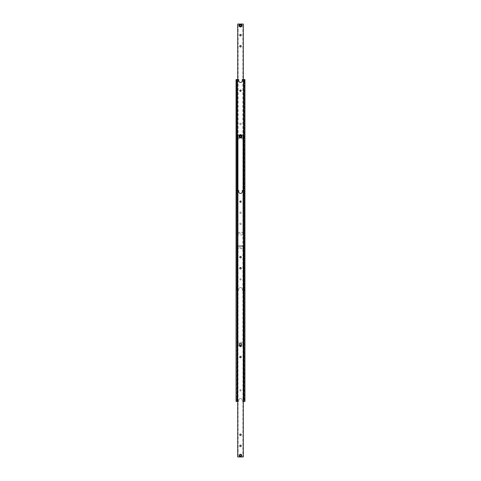 <?xml version="1.0" encoding="UTF-8"?>
<svg xmlns="http://www.w3.org/2000/svg" width="481" height="481" viewBox="0 0 481 481"><rect width="100%" height="100%" fill="white"/><g stroke="black" fill="none" stroke-linecap="round" stroke-linejoin="round"><path stroke-width="0.36" stroke-dasharray="2.4 1.8" d="M244.035 288.227L244.216 288.69L244.216 287.77L244.035 288.227M244.937 287.77L244.937 288.227L244.937 287.77L244.216 287.77L244.216 79.551L243.831 79.551L243.831 290.452L244.216 290.452L244.216 288.69L244.937 288.69L244.937 288.227L244.937 288.69M236.965 288.227L236.784 287.77L236.784 288.69L236.965 288.227M236.063 288.69L236.784 288.69L236.784 290.452L237.169 290.452L237.169 79.551L236.784 79.551L236.784 287.77L236.063 287.77L236.063 288.69L236.063 287.77M236.965 81.77L236.784 82.227L236.784 81.313L236.965 81.77M236.063 81.313L236.063 81.77L236.063 81.313L236.784 81.313L236.784 79.551L237.169 79.551L237.169 290.452L236.784 290.452L236.784 82.227L236.063 82.227L236.063 81.77L236.063 82.227M244.035 81.77L244.216 81.313L244.216 82.227L244.035 81.77M244.937 82.227L244.216 82.227L244.216 290.452L243.831 290.452L243.831 79.551L244.216 79.551L244.216 81.313L244.937 81.313L244.937 82.227L244.937 81.313M240.5 287.566A1.774 1.774 0 0 1 242.274 289.34A1.774 1.774 0 0 0 240.5 287.566A1.774 1.774 0 0 0 238.726 289.34A1.774 1.774 0 0 1 240.5 287.566M236.195 79.551L236.063 290.452L236.063 79.551L238.726 79.551L238.726 80.658A1.774 1.774 0 0 0 240.5 82.437A1.774 1.774 0 0 0 242.274 80.658L242.274 79.551L244.937 79.551L244.937 290.452L244.805 79.551M241.167 279.353A0.667 0.667 0 0 1 240.5 280.014A0.667 0.667 0 0 1 239.833 279.353A0.667 0.667 0 0 0 240.5 280.014A0.667 0.667 0 0 0 241.167 279.353A0.667 0.667 0 0 0 240.5 278.685A0.667 0.667 0 0 0 239.833 279.353A0.667 0.667 0 0 1 240.5 278.685A0.667 0.667 0 0 1 241.167 279.353M241.167 90.65A0.667 0.667 0 0 0 240.5 89.983A0.667 0.667 0 0 0 239.833 90.65A0.667 0.667 0 0 0 240.5 91.318A0.667 0.667 0 0 0 241.167 90.65M244.805 290.452L244.937 401.449L244.805 190.548L244.805 290.452L243.831 290.452L244.805 290.452M244.216 290.452L242.274 290.452L244.216 290.452M237.169 79.551L237.169 290.452L237.169 79.551L237.169 290.452L238.726 290.452L236.784 290.452L237.169 290.452L237.169 79.551L236.784 79.551L237.169 79.551L237.169 290.452L236.195 290.452L236.195 190.548L236.063 401.449L236.063 190.548L236.063 290.452L237.169 290.452L237.169 190.548L236.784 190.548L236.965 399.23L236.784 398.773L236.063 398.773L236.063 399.687L236.063 398.773M244.216 79.551L243.831 79.551L244.216 79.551M238.726 290.452L238.726 289.34L238.726 290.452M242.274 289.34L242.274 290.452L242.274 289.34M243.831 79.551L243.831 401.449L244.216 401.449L244.035 399.23L244.216 399.687L244.937 399.687L244.937 399.23L244.937 399.687M241.943 25.493A1.443 1.443 0 0 1 240.5 26.936A1.443 1.443 0 0 1 239.057 25.493A1.443 1.443 0 0 1 240.5 24.05A1.443 1.443 0 0 1 241.943 25.493M241.167 25.878L241.167 25.108L240.5 24.723L239.833 25.108L239.833 25.878L240.5 26.263L241.167 25.878M239.785 25.493A0.715 0.715 0 0 0 240.5 26.208A0.715 0.715 0 0 0 241.215 25.493A0.715 0.715 0 0 0 240.5 24.778A0.715 0.715 0 0 0 239.785 25.493M239.76 25.493A0.74 0.74 0 0 0 240.5 26.233A0.74 0.74 0 0 0 241.24 25.493A0.74 0.74 0 0 0 240.5 24.753A0.74 0.74 0 0 0 239.76 25.493A0.74 0.74 0 0 0 240.5 26.233A0.74 0.74 0 0 0 241.24 25.493A0.74 0.74 0 0 0 240.5 24.753A0.74 0.74 0 0 0 239.76 25.493A0.74 0.74 0 0 1 240.5 24.753A0.74 0.74 0 0 1 241.24 25.493A0.74 0.74 0 0 0 240.5 24.753A0.74 0.74 0 0 0 239.76 25.493A0.74 0.74 0 0 0 240.5 26.233A0.74 0.74 0 0 0 241.24 25.493A0.74 0.74 0 0 1 240.5 26.233A0.74 0.74 0 0 1 239.76 25.493A0.74 0.74 0 0 0 240.5 26.233A0.74 0.74 0 0 0 241.24 25.493A0.74 0.74 0 0 1 240.5 26.233A0.74 0.74 0 0 1 239.76 25.493A0.74 0.74 0 0 1 240.5 24.753A0.74 0.74 0 0 1 241.24 25.493A0.74 0.74 0 0 0 240.5 24.753A0.74 0.74 0 0 0 239.76 25.493A0.74 0.74 0 0 1 240.5 24.753A0.74 0.74 0 0 1 241.24 25.493A0.74 0.74 0 0 0 240.5 24.753A0.74 0.74 0 0 0 239.76 25.493A0.74 0.74 0 0 0 240.5 26.233A0.74 0.74 0 0 0 241.24 25.493A0.74 0.74 0 0 1 240.5 26.233A0.74 0.74 0 0 1 239.76 25.493A0.74 0.74 0 0 0 240.5 26.233A0.74 0.74 0 0 0 241.24 25.493A0.74 0.74 0 0 1 240.5 26.233A0.74 0.74 0 0 1 239.76 25.493A0.74 0.74 0 0 1 240.5 24.753A0.74 0.74 0 0 1 241.24 25.493A0.74 0.74 0 0 0 240.5 24.753A0.74 0.74 0 0 0 239.76 25.493A0.74 0.74 0 0 1 240.5 24.753A0.74 0.74 0 0 1 241.24 25.493A0.74 0.74 0 0 0 240.5 24.753A0.74 0.74 0 0 0 239.76 25.493A0.74 0.74 0 0 0 240.5 26.233A0.74 0.74 0 0 0 241.24 25.493A0.74 0.74 0 0 1 240.5 26.233A0.74 0.74 0 0 1 239.76 25.493A0.74 0.74 0 0 1 240.5 24.753A0.74 0.74 0 0 1 241.24 25.493A0.74 0.74 0 0 1 240.5 26.233A0.74 0.74 0 0 1 239.76 25.493A0.74 0.74 0 0 1 240.5 24.753A0.74 0.74 0 0 1 241.24 25.493A0.74 0.74 0 0 1 240.5 26.233A0.74 0.74 0 0 1 239.76 25.493A0.74 0.74 0 0 1 240.5 24.753A0.74 0.74 0 0 1 241.24 25.493A0.74 0.74 0 0 1 240.5 26.233A0.74 0.74 0 0 1 239.76 25.493A0.74 0.74 0 0 1 240.5 24.753A0.74 0.74 0 0 1 241.24 25.493A0.74 0.74 0 0 1 240.5 26.233A0.74 0.74 0 0 1 239.76 25.493A0.74 0.74 0 0 1 240.5 24.753A0.74 0.74 0 0 1 241.24 25.493A0.74 0.74 0 0 1 240.5 26.233A0.74 0.74 0 0 1 239.76 25.493A0.74 0.74 0 0 1 240.5 24.753A0.74 0.74 0 0 1 241.24 25.493A0.74 0.74 0 0 1 240.5 26.233A0.74 0.74 0 0 1 239.76 25.493A0.74 0.74 0 0 1 240.5 24.753A0.74 0.74 0 0 1 241.24 25.493A0.74 0.74 0 0 1 240.5 26.233A0.74 0.74 0 0 1 239.76 25.493A0.74 0.74 0 0 1 240.5 24.753A0.74 0.74 0 0 1 241.24 25.493A0.74 0.74 0 0 1 240.5 26.233A0.74 0.74 0 0 1 239.76 25.493A0.74 0.74 0 0 1 240.5 24.753A0.74 0.74 0 0 1 241.24 25.493A0.74 0.74 0 0 1 240.5 26.233A0.74 0.74 0 0 1 239.76 25.493A0.74 0.74 0 0 1 240.5 24.753A0.74 0.74 0 0 1 241.24 25.493A0.74 0.74 0 0 1 240.5 26.233A0.74 0.74 0 0 1 239.76 25.493A0.74 0.74 0 0 1 240.5 24.753A0.74 0.74 0 0 1 241.24 25.493A0.74 0.74 0 0 1 240.5 26.233A0.74 0.74 0 0 1 239.76 25.493A0.74 0.74 0 0 1 240.5 24.753A0.74 0.74 0 0 1 241.24 25.493A0.74 0.74 0 0 1 240.5 26.233A0.74 0.74 0 0 1 239.76 25.493M241.24 135.053A0.74 0.74 0 0 0 240.5 134.313A0.74 0.74 0 0 0 239.76 135.053A0.74 0.74 0 0 1 240.5 134.313A0.74 0.74 0 0 1 241.24 135.053A0.74 0.74 0 0 1 240.5 135.786A0.74 0.74 0 0 1 239.76 135.053A0.74 0.74 0 0 0 240.5 135.786A0.74 0.74 0 0 0 241.24 135.053M241.24 123.948A0.74 0.74 0 0 0 240.5 123.214A0.74 0.74 0 0 0 239.76 123.948A0.74 0.74 0 0 1 240.5 123.214A0.74 0.74 0 0 1 241.24 123.948A0.74 0.74 0 0 1 240.5 124.687A0.74 0.74 0 0 1 239.76 123.948A0.74 0.74 0 0 0 240.5 124.687A0.74 0.74 0 0 0 241.24 123.948M238.113 24.05L243.278 24.05L243.278 234.95L243.254 232.431L243.278 234.95L242.887 234.95L242.887 232.287L242.887 233.177L238.113 233.177L238.113 232.287L238.113 234.95L237.722 234.95L237.722 24.05L238.113 24.05L238.113 232.287L242.887 232.287L242.887 24.05L243.278 24.05L243.278 232.455L243.278 24.05L242.887 24.05M241.24 46.248A0.74 0.74 0 0 0 240.5 45.515A0.74 0.74 0 0 0 239.76 46.248A0.74 0.74 0 0 0 240.5 46.988A0.74 0.74 0 0 0 241.24 46.248M241.24 35.149A0.74 0.74 0 0 0 240.5 34.41A0.74 0.74 0 0 0 239.76 35.149A0.74 0.74 0 0 0 240.5 35.889A0.74 0.74 0 0 0 241.24 35.149M241.24 212.752A0.74 0.74 0 0 0 240.5 212.013A0.74 0.74 0 0 0 239.76 212.752A0.74 0.74 0 0 1 240.5 212.013A0.74 0.74 0 0 1 241.24 212.752A0.74 0.74 0 0 1 240.5 213.486A0.74 0.74 0 0 1 239.76 212.752A0.74 0.74 0 0 0 240.5 213.486A0.74 0.74 0 0 0 241.24 212.752M241.24 223.851A0.74 0.74 0 0 0 240.5 223.112A0.74 0.74 0 0 0 239.76 223.851A0.74 0.74 0 0 1 240.5 223.112A0.74 0.74 0 0 1 241.24 223.851A0.74 0.74 0 0 1 240.5 224.591A0.74 0.74 0 0 1 239.76 223.851A0.74 0.74 0 0 0 240.5 224.591A0.74 0.74 0 0 0 241.24 223.851M242.887 234.95L237.722 234.95L237.722 79.551M238.113 234.95L237.722 234.95L237.722 24.05L237.722 234.95L243.278 234.95L243.278 79.551M240.5 24.778A0.715 0.715 0 0 1 241.215 25.493A0.715 0.715 0 0 1 240.5 26.208A0.715 0.715 0 0 1 239.785 25.493A0.715 0.715 0 0 1 240.5 24.778A0.715 0.715 0 0 1 241.215 25.493A0.715 0.715 0 0 1 240.5 26.208A0.715 0.715 0 0 1 239.785 25.493A0.715 0.715 0 0 1 240.5 24.778A0.715 0.715 0 0 1 241.215 25.493A0.715 0.715 0 0 1 240.5 26.208A0.715 0.715 0 0 1 239.785 25.493A0.715 0.715 0 0 1 240.5 24.778A0.715 0.715 0 0 1 241.215 25.493A0.715 0.715 0 0 1 240.5 26.208A0.715 0.715 0 0 1 239.785 25.493A0.715 0.715 0 0 1 240.5 24.778A0.715 0.715 0 0 1 241.215 25.493A0.715 0.715 0 0 1 240.5 26.208A0.715 0.715 0 0 1 239.785 25.493A0.715 0.715 0 0 1 240.5 24.778M241.943 136.496A1.443 1.443 0 0 1 240.5 137.939A1.443 1.443 0 0 1 239.057 136.496A1.443 1.443 0 0 1 240.5 135.053A1.443 1.443 0 0 1 241.943 136.496M241.167 136.881L241.167 136.111L240.5 135.726L239.833 136.111L239.833 136.881L240.5 137.259L241.167 136.881M239.785 136.496A0.715 0.715 0 0 0 240.5 137.211A0.715 0.715 0 0 0 241.215 136.496A0.715 0.715 0 0 0 240.5 135.774A0.715 0.715 0 0 0 239.785 136.496M239.76 136.496A0.74 0.74 0 0 0 240.5 137.229A0.74 0.74 0 0 0 241.24 136.496A0.74 0.74 0 0 0 240.5 135.756A0.74 0.74 0 0 0 239.76 136.496A0.74 0.74 0 0 0 240.5 137.229A0.74 0.74 0 0 0 241.24 136.496A0.74 0.74 0 0 0 240.5 135.756A0.74 0.74 0 0 0 239.76 136.496A0.74 0.74 0 0 0 240.5 137.229A0.74 0.74 0 0 0 241.24 136.496A0.74 0.74 0 0 1 240.5 137.229A0.74 0.74 0 0 1 239.76 136.496A0.74 0.74 0 0 1 240.5 135.756A0.74 0.74 0 0 1 241.24 136.496A0.74 0.74 0 0 0 240.5 135.756A0.74 0.74 0 0 0 239.76 136.496A0.74 0.74 0 0 0 240.5 137.229A0.74 0.74 0 0 0 241.24 136.496A0.74 0.74 0 0 1 240.5 137.229A0.74 0.74 0 0 1 239.76 136.496A0.74 0.74 0 0 1 240.5 135.756A0.74 0.74 0 0 1 241.24 136.496A0.74 0.74 0 0 0 240.5 135.756A0.74 0.74 0 0 0 239.76 136.496A0.74 0.74 0 0 0 240.5 137.229A0.74 0.74 0 0 0 241.24 136.496A0.74 0.74 0 0 1 240.5 137.229A0.74 0.74 0 0 1 239.76 136.496A0.74 0.74 0 0 1 240.5 135.756A0.74 0.74 0 0 1 241.24 136.496A0.74 0.74 0 0 0 240.5 135.756A0.74 0.74 0 0 0 239.76 136.496A0.74 0.74 0 0 0 240.5 137.229A0.74 0.74 0 0 0 241.24 136.496A0.74 0.74 0 0 1 240.5 137.229A0.74 0.74 0 0 1 239.76 136.496A0.74 0.74 0 0 1 240.5 135.756A0.74 0.74 0 0 1 241.24 136.496A0.74 0.74 0 0 0 240.5 135.756A0.74 0.74 0 0 0 239.76 136.496A0.74 0.74 0 0 0 240.5 137.229A0.74 0.74 0 0 0 241.24 136.496A0.74 0.74 0 0 1 240.5 137.229A0.74 0.74 0 0 1 239.76 136.496A0.74 0.74 0 0 1 240.5 135.756A0.74 0.74 0 0 1 241.24 136.496A0.74 0.74 0 0 0 240.5 135.756A0.74 0.74 0 0 0 239.76 136.496A0.74 0.74 0 0 1 240.5 135.756A0.74 0.74 0 0 1 241.24 136.496A0.74 0.74 0 0 1 240.5 137.229A0.74 0.74 0 0 1 239.76 136.496A0.74 0.74 0 0 1 240.5 135.756A0.74 0.74 0 0 1 241.24 136.496A0.74 0.74 0 0 1 240.5 137.229A0.74 0.74 0 0 1 239.76 136.496A0.74 0.74 0 0 1 240.5 135.756A0.715 0.715 0 0 1 241.215 136.496A0.715 0.715 0 0 1 240.5 137.211A0.715 0.715 0 0 1 239.785 136.496A0.715 0.715 0 0 1 240.5 135.774A0.715 0.715 0 0 1 241.215 136.496A0.715 0.715 0 0 1 240.5 137.211A0.715 0.715 0 0 1 239.785 136.496A0.715 0.715 0 0 1 240.5 135.774A0.715 0.715 0 0 1 241.215 136.496A0.715 0.715 0 0 1 240.5 137.211A0.715 0.715 0 0 1 239.785 136.496A0.715 0.715 0 0 1 240.5 135.774A0.715 0.715 0 0 1 241.215 136.496A0.715 0.715 0 0 1 240.5 137.211A0.715 0.715 0 0 1 239.785 136.496A0.715 0.715 0 0 1 240.5 135.774A0.715 0.715 0 0 1 241.215 136.496A0.715 0.715 0 0 1 240.5 137.211A0.715 0.715 0 0 1 239.785 136.496A0.715 0.715 0 0 1 240.5 135.774A0.74 0.74 0 0 1 241.24 136.496A0.74 0.74 0 0 1 240.5 137.229A0.74 0.74 0 0 1 239.76 136.496A0.74 0.74 0 0 1 240.5 135.756A0.74 0.74 0 0 1 241.24 136.496A0.74 0.74 0 0 1 240.5 137.229A0.74 0.74 0 0 1 239.76 136.496A0.74 0.74 0 0 1 240.5 135.756A0.74 0.74 0 0 1 241.24 136.496A0.74 0.74 0 0 1 240.5 137.229A0.74 0.74 0 0 1 239.76 136.496A0.74 0.74 0 0 1 240.5 135.756A0.74 0.74 0 0 1 241.24 136.496A0.74 0.74 0 0 1 240.5 137.229A0.74 0.74 0 0 1 239.76 136.496A0.74 0.74 0 0 1 240.5 135.756A0.74 0.74 0 0 1 241.24 136.496A0.74 0.74 0 0 1 240.5 137.229A0.74 0.74 0 0 1 239.76 136.496A0.74 0.74 0 0 1 240.5 135.756A0.74 0.74 0 0 1 241.24 136.496A0.74 0.74 0 0 1 240.5 137.229A0.74 0.74 0 0 1 239.76 136.496A0.74 0.74 0 0 1 240.5 135.756A0.74 0.74 0 0 1 241.24 136.496A0.74 0.74 0 0 1 240.5 137.229A0.74 0.74 0 0 1 239.76 136.496A0.74 0.74 0 0 1 240.5 135.756A0.74 0.74 0 0 1 241.24 136.496A0.74 0.74 0 0 1 240.5 137.229A0.74 0.74 0 0 1 239.76 136.496A0.74 0.74 0 0 1 240.5 135.756A0.74 0.74 0 0 1 241.24 136.496A0.74 0.74 0 0 1 240.5 137.229A0.74 0.74 0 0 1 239.76 136.496A0.74 0.74 0 0 1 240.5 135.756A0.74 0.74 0 0 1 241.24 136.496A0.74 0.74 0 0 1 240.5 137.229A0.74 0.74 0 0 1 239.76 136.496M237.945 138.378L238.113 138.823L238.113 137.939L237.945 138.378M238.113 137.939L238.113 135.053L237.722 135.053L237.722 345.947L238.113 345.947L238.113 138.823L242.887 138.823L242.887 137.939L242.887 345.947L243.278 345.947L243.278 138.378L243.278 345.947L243.278 342.622L243.278 345.947L240.5 345.947A1.443 1.443 0 0 1 239.057 344.504A1.443 1.443 0 0 1 240.5 343.061A1.443 1.443 0 0 1 241.943 344.504A1.443 1.443 0 0 0 240.5 343.061A1.443 1.443 0 0 0 239.057 344.504A1.443 1.443 0 0 0 240.5 345.947A1.443 1.443 0 0 0 241.943 344.504A1.443 1.443 0 0 1 240.5 345.947L237.722 345.947L238.113 345.947L237.945 342.622L238.113 343.061L242.887 343.061L242.887 342.177L242.887 345.947L243.278 345.947L243.278 135.053L242.887 135.053L242.887 137.939L238.113 137.939M243.254 138.083L243.278 135.053L242.887 135.053L242.887 342.177L238.113 342.177L237.945 342.622L238.113 135.053L237.722 135.053L237.722 345.947L237.722 135.053L237.722 345.947L237.722 135.053L243.278 135.053L243.254 342.917L243.254 138.083M241.24 344.504A0.74 0.74 0 0 1 240.5 345.244A0.74 0.74 0 0 1 239.76 344.504A0.74 0.74 0 0 1 240.5 343.771A0.74 0.74 0 0 1 241.24 344.504A0.74 0.74 0 0 1 240.5 345.244A0.74 0.74 0 0 1 239.76 344.504A0.74 0.74 0 0 1 240.5 343.771A0.74 0.74 0 0 1 241.24 344.504A0.74 0.74 0 0 1 240.5 345.244A0.74 0.74 0 0 1 239.76 344.504A0.74 0.74 0 0 0 240.5 345.244A0.74 0.74 0 0 0 241.24 344.504A0.74 0.74 0 0 0 240.5 343.771A0.74 0.74 0 0 0 239.76 344.504A0.74 0.74 0 0 1 240.5 343.771A0.74 0.74 0 0 1 241.24 344.504A0.74 0.74 0 0 0 240.5 343.771A0.74 0.74 0 0 0 239.76 344.504A0.74 0.74 0 0 1 240.5 343.771A0.74 0.74 0 0 1 241.24 344.504A0.74 0.74 0 0 1 240.5 345.244A0.74 0.74 0 0 1 239.76 344.504A0.74 0.74 0 0 0 240.5 345.244A0.74 0.74 0 0 0 241.24 344.504A0.74 0.74 0 0 1 240.5 345.244A0.74 0.74 0 0 1 239.76 344.504A0.74 0.74 0 0 0 240.5 345.244A0.74 0.74 0 0 0 241.24 344.504A0.74 0.74 0 0 0 240.5 343.771A0.74 0.74 0 0 0 239.76 344.504A0.74 0.74 0 0 1 240.5 343.771A0.74 0.74 0 0 1 241.24 344.504A0.74 0.74 0 0 0 240.5 343.771A0.74 0.74 0 0 0 239.76 344.504A0.74 0.74 0 0 1 240.5 343.771A0.74 0.74 0 0 1 241.24 344.504A0.74 0.74 0 0 1 240.5 345.244A0.74 0.74 0 0 1 239.76 344.504A0.74 0.74 0 0 0 240.5 345.244A0.74 0.74 0 0 0 241.24 344.504A0.74 0.74 0 0 1 240.5 345.244A0.74 0.74 0 0 1 239.76 344.504A0.74 0.74 0 0 0 240.5 345.244A0.74 0.74 0 0 0 241.24 344.504A0.74 0.74 0 0 0 240.5 343.771A0.74 0.74 0 0 0 239.76 344.504A0.74 0.74 0 0 1 240.5 343.771A0.74 0.74 0 0 1 241.24 344.504A0.74 0.74 0 0 0 240.5 343.771A0.74 0.74 0 0 0 239.76 344.504A0.74 0.74 0 0 0 240.5 345.244A0.74 0.74 0 0 0 241.24 344.504A0.74 0.74 0 0 0 240.5 343.771A0.74 0.74 0 0 0 239.76 344.504A0.74 0.74 0 0 0 240.5 345.244A0.74 0.74 0 0 0 241.24 344.504A0.74 0.74 0 0 0 240.5 343.771A0.74 0.74 0 0 0 239.76 344.504A0.74 0.74 0 0 0 240.5 345.244A0.715 0.715 0 0 0 241.215 344.504A0.715 0.715 0 0 0 240.5 343.789A0.715 0.715 0 0 0 239.785 344.504A0.715 0.715 0 0 0 240.5 345.226A0.715 0.715 0 0 0 241.215 344.504A0.715 0.715 0 0 0 240.5 343.789A0.715 0.715 0 0 0 239.785 344.504A0.715 0.715 0 0 0 240.5 345.226A0.715 0.715 0 0 0 241.215 344.504A0.715 0.715 0 0 0 240.5 343.789A0.715 0.715 0 0 0 239.785 344.504A0.715 0.715 0 0 0 240.5 345.226A0.715 0.715 0 0 0 241.215 344.504A0.715 0.715 0 0 0 240.5 343.789A0.715 0.715 0 0 0 239.785 344.504A0.715 0.715 0 0 0 240.5 345.226A0.715 0.715 0 0 0 241.215 344.504A0.715 0.715 0 0 0 240.5 343.789A0.715 0.715 0 0 0 239.785 344.504A0.715 0.715 0 0 0 240.5 345.226A0.74 0.74 0 0 0 241.24 344.504A0.74 0.74 0 0 0 240.5 343.771A0.74 0.74 0 0 0 239.76 344.504A0.74 0.74 0 0 0 240.5 345.244A0.74 0.74 0 0 0 241.24 344.504A0.74 0.74 0 0 0 240.5 343.771A0.74 0.74 0 0 0 239.76 344.504A0.74 0.74 0 0 0 240.5 345.244A0.74 0.74 0 0 0 241.24 344.504A0.74 0.74 0 0 0 240.5 343.771A0.74 0.74 0 0 0 239.76 344.504A0.74 0.74 0 0 0 240.5 345.244A0.74 0.74 0 0 0 241.24 344.504A0.74 0.74 0 0 0 240.5 343.771A0.74 0.74 0 0 0 239.76 344.504A0.74 0.74 0 0 0 240.5 345.244A0.74 0.74 0 0 0 241.24 344.504A0.74 0.74 0 0 0 240.5 343.771A0.74 0.74 0 0 0 239.76 344.504A0.74 0.74 0 0 0 240.5 345.244A0.74 0.74 0 0 0 241.24 344.504A0.74 0.74 0 0 0 240.5 343.771A0.74 0.74 0 0 0 239.76 344.504A0.74 0.74 0 0 0 240.5 345.244A0.74 0.74 0 0 0 241.24 344.504A0.74 0.74 0 0 0 240.5 343.771A0.74 0.74 0 0 0 239.76 344.504A0.74 0.74 0 0 0 240.5 345.244A0.74 0.74 0 0 0 241.24 344.504A0.74 0.74 0 0 0 240.5 343.771A0.74 0.74 0 0 0 239.76 344.504A0.74 0.74 0 0 0 240.5 345.244A0.74 0.74 0 0 0 241.24 344.504A0.74 0.74 0 0 0 240.5 343.771A0.74 0.74 0 0 0 239.76 344.504A0.74 0.74 0 0 0 240.5 345.244A0.74 0.74 0 0 0 241.24 344.504M239.785 344.504A0.715 0.715 0 0 1 240.5 343.789A0.715 0.715 0 0 1 241.215 344.504A0.715 0.715 0 0 1 240.5 345.226A0.715 0.715 0 0 1 239.785 344.504M241.167 344.119L241.167 344.889L240.5 345.274L239.833 344.889L240.5 345.274L241.167 344.889L241.167 344.119L240.5 343.741L241.167 344.119M239.833 344.119L240.5 343.741L239.833 344.119L239.833 344.889L239.833 344.119M237.722 190.548L237.722 345.947L243.278 345.947L243.278 190.548M242.887 135.053L243.278 135.053L242.887 135.053M243.278 345.947L242.887 345.947L243.278 345.947M237.722 135.053L238.113 135.053L237.722 135.053M244.937 398.773L244.937 399.23L244.937 398.773L244.216 398.773L244.035 399.23L244.216 190.548L243.831 190.548L244.216 190.548L244.035 192.773L244.216 192.31L244.937 192.31L244.937 193.23L244.937 192.31M236.063 399.687L236.784 399.687L236.965 399.23L236.784 401.449L237.169 401.449L237.169 190.548L237.169 401.449L236.784 401.449L236.965 192.773L236.784 193.23L236.063 193.23L236.063 192.773L236.063 193.23M236.063 192.31L236.063 192.773L236.063 192.31L236.784 192.31L236.965 192.773L236.784 190.548L238.726 190.548L238.726 191.66A1.774 1.774 0 0 0 240.5 193.434A1.774 1.774 0 0 0 242.274 191.66L242.274 190.548L244.937 190.548M244.937 193.23L244.216 193.23L244.035 192.773L244.216 401.449L243.831 401.449L243.831 190.548L244.216 190.548L243.831 190.548L243.831 401.449L242.274 401.449L243.278 401.449M240.5 398.563A1.774 1.774 0 0 1 242.274 400.342A1.774 1.774 0 0 0 240.5 398.563A1.774 1.774 0 0 0 238.726 400.342A1.774 1.774 0 0 1 240.5 398.563M241.167 390.35A0.667 0.667 0 0 1 240.5 391.017A0.667 0.667 0 0 1 239.833 390.35A0.667 0.667 0 0 0 240.5 391.017A0.667 0.667 0 0 0 241.167 390.35A0.667 0.667 0 0 0 240.5 389.682A0.667 0.667 0 0 0 239.833 390.35A0.667 0.667 0 0 1 240.5 389.682A0.667 0.667 0 0 1 241.167 390.35M241.167 201.647A0.667 0.667 0 0 0 240.5 200.986A0.667 0.667 0 0 0 239.833 201.647A0.667 0.667 0 0 0 240.5 202.315A0.667 0.667 0 0 0 241.167 201.647M244.216 401.449L243.831 401.449L244.216 401.449M244.805 401.449L243.831 401.449L243.831 190.548L243.831 401.449M236.063 190.548L237.169 190.548L236.784 190.548L237.169 190.548L237.169 401.449L237.169 190.548L237.169 401.449L236.195 401.449M236.784 401.449L237.169 401.449L236.784 401.449M237.722 401.449L238.726 401.449L237.169 401.449L237.169 190.548L237.169 401.449M238.726 401.449L238.726 400.342L238.726 401.449M242.274 400.342L242.274 401.449L242.274 400.342M242.887 246.05L243.055 248.268L242.887 247.823L238.113 247.823L237.945 248.268L238.113 246.05L237.722 246.05L243.278 246.05L242.887 246.05L243.278 246.05L243.278 456.95L240.5 456.95A1.443 1.443 0 0 0 241.943 455.507A1.443 1.443 0 0 0 240.5 454.064A1.443 1.443 0 0 0 239.057 455.507A1.443 1.443 0 0 1 240.5 454.064A1.443 1.443 0 0 1 241.943 455.507A1.443 1.443 0 0 1 240.5 456.95L237.722 456.95L238.113 456.95L237.945 248.268L238.113 248.713L242.887 248.713L243.055 248.268L242.887 456.95L243.278 456.95L243.254 247.968L243.278 456.95L242.887 456.95M241.167 455.122L241.167 455.892L240.5 456.277L239.833 455.892L239.833 455.122L240.5 454.737L241.167 455.122L240.5 454.737L239.833 455.122L239.833 455.892L240.5 456.277L241.167 455.892L241.167 455.122M239.76 455.507A0.74 0.74 0 0 1 240.5 454.767A0.74 0.74 0 0 1 241.24 455.507A0.74 0.74 0 0 1 240.5 456.247A0.74 0.74 0 0 1 239.76 455.507A0.74 0.74 0 0 0 240.5 456.247A0.74 0.74 0 0 0 241.24 455.507A0.74 0.74 0 0 1 240.5 456.247A0.74 0.74 0 0 1 239.76 455.507A0.74 0.74 0 0 1 240.5 454.767A0.74 0.74 0 0 1 241.24 455.507A0.74 0.74 0 0 0 240.5 454.767A0.74 0.74 0 0 0 239.76 455.507A0.74 0.74 0 0 1 240.5 454.767A0.74 0.74 0 0 1 241.24 455.507A0.74 0.74 0 0 0 240.5 454.767A0.74 0.74 0 0 0 239.76 455.507A0.74 0.74 0 0 0 240.5 456.247A0.74 0.74 0 0 0 241.24 455.507A0.74 0.74 0 0 1 240.5 456.247A0.74 0.74 0 0 1 239.76 455.507A0.74 0.74 0 0 0 240.5 456.247A0.74 0.74 0 0 0 241.24 455.507A0.74 0.74 0 0 1 240.5 456.247A0.74 0.74 0 0 1 239.76 455.507A0.74 0.74 0 0 1 240.5 454.767A0.74 0.74 0 0 1 241.24 455.507A0.74 0.74 0 0 0 240.5 454.767A0.74 0.74 0 0 0 239.76 455.507A0.74 0.74 0 0 1 240.5 454.767A0.74 0.74 0 0 1 241.24 455.507A0.74 0.74 0 0 0 240.5 454.767A0.74 0.74 0 0 0 239.76 455.507A0.74 0.74 0 0 0 240.5 456.247A0.74 0.74 0 0 0 241.24 455.507A0.74 0.74 0 0 1 240.5 456.247A0.74 0.74 0 0 1 239.76 455.507A0.74 0.74 0 0 0 240.5 456.247A0.74 0.74 0 0 0 241.24 455.507A0.74 0.74 0 0 1 240.5 456.247A0.74 0.74 0 0 1 239.76 455.507A0.74 0.74 0 0 1 240.5 454.767A0.74 0.74 0 0 1 241.24 455.507A0.74 0.74 0 0 0 240.5 454.767A0.74 0.74 0 0 0 239.76 455.507A0.74 0.74 0 0 0 240.5 456.247A0.74 0.74 0 0 0 241.24 455.507A0.74 0.74 0 0 0 240.5 454.767A0.74 0.74 0 0 0 239.76 455.507A0.74 0.74 0 0 0 240.5 456.247A0.74 0.74 0 0 0 241.24 455.507A0.74 0.74 0 0 0 240.5 454.767A0.74 0.74 0 0 0 239.76 455.507A0.74 0.74 0 0 0 240.5 456.247A0.74 0.74 0 0 0 241.24 455.507A0.74 0.74 0 0 0 240.5 454.767A0.74 0.74 0 0 0 239.76 455.507A0.74 0.74 0 0 0 240.5 456.247A0.74 0.74 0 0 0 241.24 455.507A0.74 0.74 0 0 0 240.5 454.767A0.74 0.74 0 0 0 239.76 455.507A0.74 0.74 0 0 0 240.5 456.247A0.74 0.74 0 0 0 241.24 455.507A0.74 0.74 0 0 0 240.5 454.767A0.74 0.74 0 0 0 239.76 455.507A0.74 0.74 0 0 0 240.5 456.247A0.74 0.74 0 0 0 241.24 455.507A0.74 0.74 0 0 0 240.5 454.767A0.74 0.74 0 0 0 239.76 455.507A0.74 0.74 0 0 0 240.5 456.247A0.74 0.74 0 0 0 241.24 455.507A0.74 0.74 0 0 0 240.5 454.767A0.74 0.74 0 0 0 239.76 455.507A0.74 0.74 0 0 0 240.5 456.247A0.74 0.74 0 0 0 241.24 455.507A0.74 0.74 0 0 0 240.5 454.767A0.74 0.74 0 0 0 239.76 455.507A0.74 0.74 0 0 0 240.5 456.247A0.74 0.74 0 0 0 241.24 455.507A0.74 0.74 0 0 0 240.5 454.767A0.74 0.74 0 0 0 239.76 455.507A0.74 0.74 0 0 0 240.5 456.247A0.74 0.74 0 0 0 241.24 455.507A0.74 0.74 0 0 0 240.5 454.767A0.74 0.74 0 0 0 239.76 455.507A0.74 0.74 0 0 0 240.5 456.247A0.74 0.74 0 0 0 241.24 455.507A0.74 0.74 0 0 0 240.5 454.767A0.74 0.74 0 0 0 239.76 455.507A0.74 0.74 0 0 0 240.5 456.247A0.74 0.74 0 0 0 241.24 455.507A0.74 0.74 0 0 0 240.5 454.767A0.74 0.74 0 0 0 239.76 455.507M239.76 345.947A0.74 0.74 0 0 0 240.5 346.687A0.74 0.74 0 0 0 241.24 345.947A0.74 0.74 0 0 0 240.5 345.214A0.74 0.74 0 0 0 239.76 345.947M239.76 357.052A0.74 0.74 0 0 0 240.5 357.786A0.74 0.74 0 0 0 241.24 357.052A0.74 0.74 0 0 0 240.5 356.313A0.74 0.74 0 0 0 239.76 357.052M239.76 434.752A0.74 0.74 0 0 0 240.5 435.485A0.74 0.74 0 0 0 241.24 434.752A0.74 0.74 0 0 0 240.5 434.012A0.74 0.74 0 0 0 239.76 434.752M239.76 445.851A0.74 0.74 0 0 0 240.5 446.59A0.74 0.74 0 0 0 241.24 445.851A0.74 0.74 0 0 0 240.5 445.111A0.74 0.74 0 0 0 239.76 445.851M239.76 268.248A0.74 0.74 0 0 0 240.5 268.987A0.74 0.74 0 0 0 241.24 268.248A0.74 0.74 0 0 0 240.5 267.514A0.74 0.74 0 0 0 239.76 268.248M239.76 257.149A0.74 0.74 0 0 0 240.5 257.888A0.74 0.74 0 0 0 241.24 257.149A0.74 0.74 0 0 0 240.5 256.409A0.74 0.74 0 0 0 239.76 257.149M238.113 246.05L237.722 246.05L237.722 456.95L237.722 246.05L237.722 456.95L238.113 456.95M240.5 456.95A1.443 1.443 0 0 1 239.057 455.507A1.443 1.443 0 0 0 240.5 456.95A1.443 1.443 0 0 1 239.057 455.507A1.443 1.443 0 0 1 240.5 454.064M240.5 456.222A0.715 0.715 0 0 0 241.215 455.507A0.715 0.715 0 0 0 240.5 454.792A0.715 0.715 0 0 0 239.785 455.507A0.715 0.715 0 0 0 240.5 456.222A0.715 0.715 0 0 0 241.215 455.507A0.715 0.715 0 0 0 240.5 454.792A0.715 0.715 0 0 0 239.785 455.507A0.715 0.715 0 0 0 240.5 456.222A0.715 0.715 0 0 0 241.215 455.507A0.715 0.715 0 0 0 240.5 454.792A0.715 0.715 0 0 0 239.785 455.507A0.715 0.715 0 0 0 240.5 456.222A0.715 0.715 0 0 0 241.215 455.507A0.715 0.715 0 0 0 240.5 454.792A0.715 0.715 0 0 0 239.785 455.507A0.715 0.715 0 0 0 240.5 456.222A0.715 0.715 0 0 0 241.215 455.507A0.715 0.715 0 0 0 240.5 454.792A0.715 0.715 0 0 0 239.785 455.507A0.715 0.715 0 0 0 240.5 456.222M239.057 344.504A1.443 1.443 0 0 1 240.5 343.061A1.443 1.443 0 0 1 241.943 344.504M240.5 343.242A1.263 1.263 0 0 1 241.763 344.504A1.263 1.263 0 0 1 240.5 345.773A1.263 1.263 0 0 1 239.237 344.504A1.263 1.263 0 0 1 240.5 343.242M240.5 454.244A1.263 1.263 0 0 1 241.763 455.507A1.263 1.263 0 0 1 240.5 456.77A1.263 1.263 0 0 1 239.237 455.507A1.263 1.263 0 0 1 240.5 454.244"/><path stroke-width="0.72" d="M243.278 401.449L244.937 401.449L244.937 79.551L242.274 79.551L242.274 80.658A1.774 1.774 0 0 1 240.5 82.437A1.774 1.774 0 0 1 238.726 80.658L238.726 79.551L236.063 79.551L236.063 401.449L236.195 79.551M239.833 90.65A0.667 0.667 0 0 1 240.5 89.983A0.667 0.667 0 0 1 241.167 90.65A0.667 0.667 0 0 1 240.5 91.318A0.667 0.667 0 0 1 239.833 90.65M244.805 79.551L244.805 401.449M244.937 190.548L242.274 190.548L242.274 191.66A1.774 1.774 0 0 1 240.5 193.434A1.774 1.774 0 0 1 238.726 191.66L238.726 190.548L237.169 190.548L237.169 79.551M243.831 401.449L243.831 79.551M243.278 79.551L243.278 24.05L240.5 24.05A1.443 1.443 0 0 0 239.057 25.493A1.443 1.443 0 0 0 240.5 26.936A1.443 1.443 0 0 0 241.943 25.493A1.443 1.443 0 0 0 240.5 24.05L237.722 24.05L237.722 79.551M239.76 46.248A0.74 0.74 0 0 1 240.5 45.515A0.74 0.74 0 0 1 241.24 46.248A0.74 0.74 0 0 1 240.5 46.988A0.74 0.74 0 0 1 239.76 46.248M239.76 35.149A0.74 0.74 0 0 1 240.5 34.41A0.74 0.74 0 0 1 241.24 35.149A0.74 0.74 0 0 1 240.5 35.889A0.74 0.74 0 0 1 239.76 35.149M239.833 25.108L240.5 24.723L241.167 25.108L241.167 25.878L240.5 26.263L239.833 25.878L239.833 25.108M243.278 190.548L243.278 135.053L240.5 135.053A1.443 1.443 0 0 0 239.057 136.496A1.443 1.443 0 0 0 240.5 137.939A1.443 1.443 0 0 0 241.943 136.496A1.443 1.443 0 0 0 240.5 135.053L237.722 135.053L237.722 190.548M239.833 136.111L240.5 135.726L241.167 136.111L241.167 136.881L240.5 137.259L239.833 136.881L239.833 136.111M239.833 201.647A0.667 0.667 0 0 1 240.5 200.986A0.667 0.667 0 0 1 241.167 201.647A0.667 0.667 0 0 1 240.5 202.315A0.667 0.667 0 0 1 239.833 201.647M236.195 401.449L237.169 401.449L237.169 190.548L236.063 190.548M237.169 401.449L237.722 401.449M239.785 455.507A0.715 0.715 0 0 1 240.5 454.792A0.715 0.715 0 0 1 241.215 455.507A0.715 0.715 0 0 1 240.5 456.222A0.715 0.715 0 0 1 239.785 455.507M241.24 455.507A0.74 0.74 0 0 1 240.5 456.247A0.74 0.74 0 0 1 239.76 455.507A0.74 0.74 0 0 1 240.5 454.767A0.74 0.74 0 0 1 241.24 455.507M241.24 345.947A0.74 0.74 0 0 1 240.5 346.687A0.74 0.74 0 0 1 239.76 345.947A0.74 0.74 0 0 1 240.5 345.214A0.74 0.74 0 0 1 241.24 345.947M241.24 357.052A0.74 0.74 0 0 1 240.5 357.786A0.74 0.74 0 0 1 239.76 357.052A0.74 0.74 0 0 1 240.5 356.313A0.74 0.74 0 0 1 241.24 357.052M241.24 434.752A0.74 0.74 0 0 1 240.5 435.485A0.74 0.74 0 0 1 239.76 434.752A0.74 0.74 0 0 1 240.5 434.012A0.74 0.74 0 0 1 241.24 434.752M241.24 445.851A0.74 0.74 0 0 1 240.5 446.59A0.74 0.74 0 0 1 239.76 445.851A0.74 0.74 0 0 1 240.5 445.111A0.74 0.74 0 0 1 241.24 445.851M241.24 268.248A0.74 0.74 0 0 1 240.5 268.987A0.74 0.74 0 0 1 239.76 268.248A0.74 0.74 0 0 1 240.5 267.514A0.74 0.74 0 0 1 241.24 268.248M241.24 257.149A0.74 0.74 0 0 1 240.5 257.888A0.74 0.74 0 0 1 239.76 257.149A0.74 0.74 0 0 1 240.5 256.409A0.74 0.74 0 0 1 241.24 257.149M237.722 456.95L243.278 456.95L243.278 246.05L237.722 246.05L237.722 456.95M240.5 26.756A1.263 1.263 0 0 0 241.763 25.493A1.263 1.263 0 0 0 240.5 24.23A1.263 1.263 0 0 0 239.237 25.493A1.263 1.263 0 0 0 240.5 26.756M240.5 24.05A1.443 1.443 0 0 0 239.057 25.493A1.443 1.443 0 0 0 240.5 26.936M240.5 137.758A1.263 1.263 0 0 0 241.763 136.496A1.263 1.263 0 0 0 240.5 135.227A1.263 1.263 0 0 0 239.237 136.496A1.263 1.263 0 0 0 240.5 137.758M240.5 135.053A1.443 1.443 0 0 0 239.057 136.496A1.443 1.443 0 0 0 240.5 137.939"/></g></svg>
